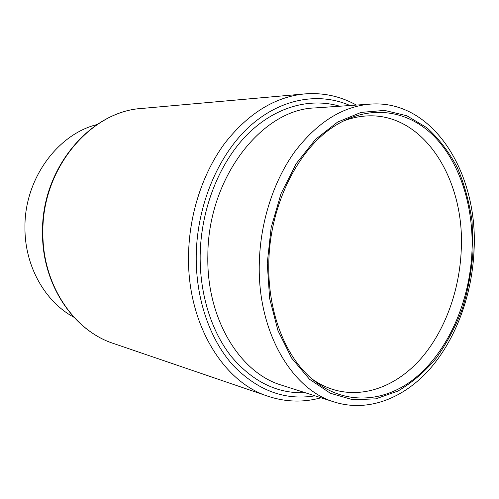 <?xml version="1.0" encoding="UTF-8"?>
<svg xmlns="http://www.w3.org/2000/svg" width="499" height="499" viewBox="0 0 499 499"><rect width="100%" height="100%" fill="white"/><g stroke="black" fill="none" stroke-linecap="round" stroke-linejoin="round"><path stroke-width="0.75" d="M97.055 124.55C57.354 134.275 24.295 179.397 24.95 227.675C24.676 266.104 45.053 301.77 73.815 317.183M311.582 378.691C318.63 383.687 325.997 387.349 333.681 389.675C364.663 398.807 397.56 385.453 421.374 358.12C445.127 330.506 459.598 290.306 461.238 249.993C465.056 179.852 423.925 112.462 366.703 115.943C358.687 116.379 350.666 118.182 342.632 121.357M474.05 250.224C478.329 173.696 433.556 99.482 370.551 104.098C342.476 106.387 317.146 122.342 294.56 151.977C273.433 181.343 260.197 222.46 259.299 263.272C257.322 331.766 292.002 389.856 334.598 402.094C368.518 412.617 404.546 398.04 430.531 368.212C456.448 338.06 472.204 294.204 474.05 250.224M473.071 250.723L472.073 221.431C469.341 202.282 464.426 184.349 457.334 167.633C449.044 151.939 438.895 138.641 426.876 127.732L406.841 115.762L384.573 110.41L361.083 112.394L337.592 122.087L315.474 139.402L296.163 163.678L281.012 193.687L271.132 227.625L267.252 263.322L269.616 298.421L277.98 330.656L291.622 358.082L309.486 379.246L330.326 393.249L352.818 399.743L375.703 398.857L397.853 391.104C411.949 382.827 424.755 371.849 436.263 358.17C446.842 343.256 455.562 326.72 462.423 308.55C468.124 289.782 471.674 270.508 473.071 250.723M268.799 263.229C267.745 306.611 281.717 347.41 304.172 371.449C336.151 405.743 381.074 405.438 414.644 378.46C448.327 351.252 469.958 301.184 472.017 250.785C473.645 205.987 459.791 162.007 433.469 135.659C407.147 109.605 368.487 103.817 333.706 126.627C297.385 149.881 269.554 206.081 268.799 263.229M113.585 343.505C73.453 330.669 41.916 284.33 42.509 232.309C41.504 168.356 90.369 111.24 141.947 108.439C90.824 111.146 41.891 168.244 42.889 232.415C42.29 284.586 73.802 330.812 113.585 343.505L268.15 396.306C223.29 382.29 186.975 323.589 188.541 255.164C189.196 214.208 202.744 173.003 224.718 143.332C248.209 113.385 274.843 96.912 304.633 93.918C323.196 92.483 340.437 96.201 356.355 105.077M370.551 104.098L315.131 107.927C262.143 109.063 207.865 177.744 207.852 255.457C206.28 318.792 240.019 373.115 281.679 385.197L334.598 402.094M305.22 392.713C277.463 393.817 252.906 381.854 231.555 356.822C211.601 331.804 199.65 294.504 200.168 255.214C200.91 209.006 219.254 162.98 246.999 134.836C274.868 106.761 309.929 97.355 339.782 106.225M349.999 105.52C318.942 91.922 280.557 98.266 249.294 126.69C218.157 155.17 196.993 205.077 196.219 255.413C195.652 298.583 209.773 339.233 232.702 364.925C257.309 390.474 284.736 400.772 314.975 395.832M141.947 108.439L304.633 93.918M321.038 397.765C303.473 402.606 285.84 402.119 268.15 396.306"/></g></svg>
